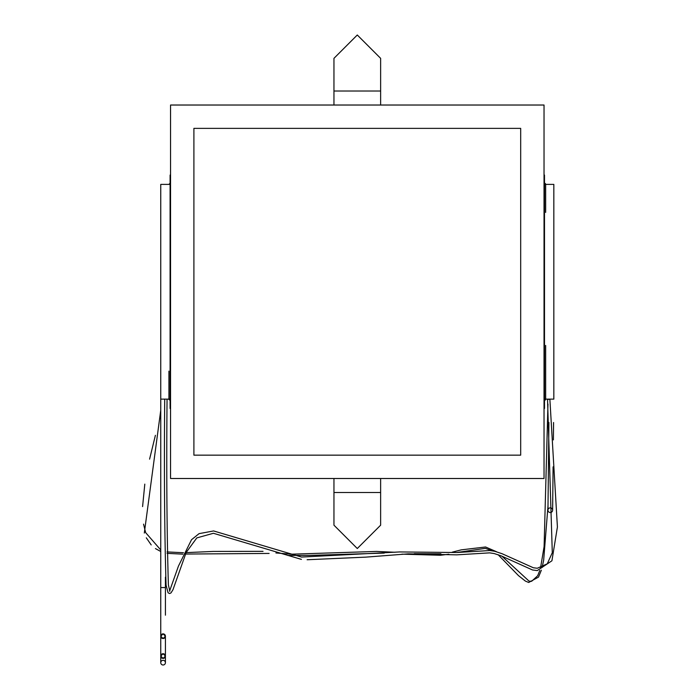 <?xml version="1.0" encoding="UTF-8"?>
<svg xmlns="http://www.w3.org/2000/svg" width="700" height="700" viewBox="0 0 700 700"><rect width="100%" height="100%" fill="white"/><g stroke="black" fill="none" stroke-linecap="round" stroke-linejoin="round"><path stroke-width="1.05" d="M550.261 512.531A2.336 2.336 0 0 0 552.624 510.221A2.336 2.336 0 0 0 550.288 507.859A2.336 2.336 0 0 0 547.96 510.169A2.336 2.336 0 0 0 550.261 512.531A2.336 2.336 0 0 1 547.96 510.169A2.336 2.336 0 0 1 550.314 507.859M164.867 634.69L163.249 633.876M163.091 665A2.336 2.336 0 0 0 165.419 662.664A2.336 2.336 0 0 0 163.091 660.327A2.336 2.336 0 0 0 160.755 662.664A2.336 2.336 0 0 0 163.091 665A2.336 2.336 0 0 1 160.755 662.664A2.336 2.336 0 0 1 163.091 660.327M163.091 658.403L165.419 656.066L163.091 653.73A2.336 2.336 0 0 0 160.755 656.066L163.091 653.73L160.755 656.066A2.336 2.336 0 0 0 163.091 658.403A2.336 2.336 0 0 0 165.419 656.066A2.336 2.336 0 0 0 163.091 653.73A2.336 2.336 0 0 0 160.755 656.066L163.091 658.403A2.336 2.336 0 0 1 160.755 656.066L160.755 662.664M170.091 399.131L160.755 399.131L160.755 636.204L163.091 633.867A2.336 2.336 0 0 0 160.755 636.204L163.091 633.867A2.336 2.336 0 0 0 160.755 636.204A2.336 2.336 0 0 0 163.091 638.54L165.419 636.204L163.091 633.867L165.419 636.204A2.336 2.336 0 0 0 163.091 633.867L160.755 636.204L163.091 638.54A2.336 2.336 0 0 0 165.419 636.204L165.419 662.664M301.402 559.387L213.404 533.278L196.805 537.906L186.156 552.51L172.97 589.733L170.984 592.918L169.593 593.521L168.079 592.804L166.066 585.156C164.518 532.613 164.062 470.601 164.719 399.14L167.055 399.131C166.407 470.505 166.854 532.403 168.376 584.832L169.838 591.273M548.398 399.368L549.036 399.315M165.419 577.185L165.419 615.178M380.634 105.026L380.634 58.345L357.289 35L333.953 58.345L333.953 105.026M333.953 478.494L333.953 525.184L357.289 548.52L380.634 525.184L380.634 478.494M544.031 175.053L544.495 175.053L544.495 408.467L544.031 408.467M544.031 105.026L544.031 478.494L170.555 478.494L170.555 105.026L544.031 105.026M170.555 408.467L170.091 408.467L170.091 175.053L170.555 175.053M520.686 455.157L520.686 128.371L193.9 128.371L193.9 455.157L520.686 455.157M160.755 399.131L160.755 184.389L170.091 184.389M544.495 399.131L553.831 399.131L553.831 184.389L544.495 184.389M544.495 400.304A1.164 1.164 0 0 0 545.659 399.131L545.659 345.45M545.659 184.389A1.164 1.164 -0 0 0 544.495 183.225L545.659 184.389L545.659 212.398M160.755 587.562L165.419 587.562M380.634 91.017L333.953 91.017M333.953 492.502L380.634 492.502M160.755 656.066L160.755 636.204A2.336 2.336 0 0 0 163.091 638.54M553.577 422.502L553.385 439.898M553.096 466.856L552.624 510.221M548.914 422.45L547.96 510.169M160.755 410.217L144.314 533.05M456.785 552.51L485.319 548.363L492.31 550.821M498.094 554.671L518.481 575.619L525.367 581.07L528.701 582.479L538.536 577.08L541.354 570.176M547.96 404.075L544.101 546.577L540.531 567.962M539.796 570.447L537.679 575.724L531.633 581.289L529.043 581.122L501.952 556.202M496.519 551.731L485.59 546.989L461.265 549.859L452.27 552.142M440.904 553.805L414.304 553.656M394.87 552.256L376.434 551.434L291.358 554.19L275.922 552.965M263.034 551.346L213.202 551.434L186.104 552.624M183.487 552.738L167.046 551.915M160.755 549.972L145.635 532.604L143.553 524.151M169.54 591.185L178.439 566.116L191.52 539.718L199.062 533.645L213.596 530.95L301.569 557.06L399.621 551.941L456.96 552.519L489.816 550.532L494.786 551.294L502.075 553.718L533.418 567.788L537.32 568.242L547.269 563.806L552.291 552.685L547.531 399.236M549.867 399.131L557.41 526.995L551.924 560.779L537.276 570.579L532.543 569.984L501.165 555.861L494.27 553.569L489.641 552.86L456.794 554.846L408.319 553.849L366.039 557.121L307.125 559.746M170.091 183.225L168.928 184.389M170.091 400.304L168.928 399.131L168.928 371.123L168.928 399.131L170.091 400.304L169.006 399.578M448.849 554.234L440.405 555.258L401.922 554.155M384.256 553.096L309.811 555.389L287.7 555.433M269.098 553.429L185.456 554.05M182.866 554.155L167.055 553.35M160.755 551.477L155.435 548.59M151.2 544.924L146.3 537.801M542.089 567.525L543.664 560.192L548.004 505.899M160.755 415.433L160.51 416.316M155.4 435.321L149.59 459.156M144.804 484.12L142.59 506.59"/></g></svg>
